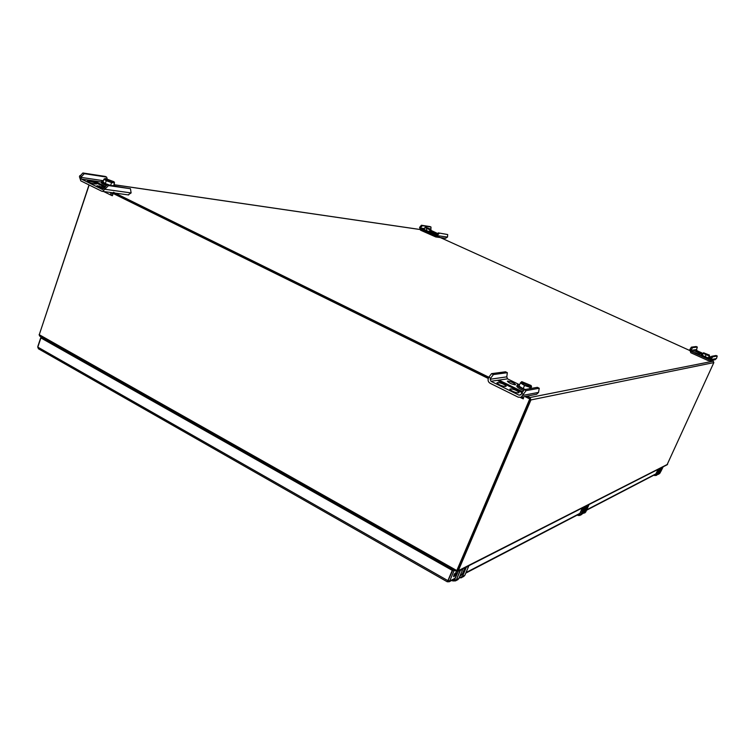 <?xml version="1.0" encoding="UTF-8"?>
<svg xmlns="http://www.w3.org/2000/svg" width="755" height="755" viewBox="0 0 755 755"><rect width="100%" height="100%" fill="white"/><g stroke="black" fill="none" stroke-linecap="round" stroke-linejoin="round"><path stroke-width="1.13" d="M55.351 345.582L55.54 345.026M59.569 347.961L59.758 347.404M444.846 564.825L444.733 565.533M529.585 398.583L525.301 396.469L530.133 398.857L457.351 570.195L458.238 570.903L456.445 571.375L529.887 399.433M667.042 464.816L713.843 362.598L713.296 361.173L711.531 360.38M527.188 396.101L530.038 397.507L530.925 399.942L458.238 570.903M456.567 571.148L457.275 570.318L457.974 571.224M62.429 349.574L62.91 349.178M89.014 184.918L39.307 334.559M39.184 335.022L39.166 334.512M524.499 389.618C519.817 387.589 517.401 386.022 517.269 384.918L519.582 384.776L507.502 378.84L506.784 376.858L507.341 372.687L505.51 371.79L491.562 373.64L488.796 377.217L113.476 192.27M437.23 236.164L689.56 350.424M488.372 378.264L112.004 192.676L488.372 378.264M456.445 571.375L39.656 336.06L39.26 334.701L456.85 570.582M63.212 349.348L62.731 349.744M443.581 564.872L443.695 564.174M89.156 184.994L39.26 334.701M456.945 570.336L529.746 398.933L524.904 396.545M488.277 378.481L111.636 192.723M462.353 573.942L465.014 567.675L462.362 573.932L460.946 575.659L462.353 573.942L460.333 574.989M584.342 510.654L586.475 505.841L584.342 510.654L583.219 511.994L584.342 510.654L583.483 511.107M659.134 471.856L660.908 467.94L658.766 472.045M524.215 389.674L521.035 394.421L519.081 395.176L490.976 381.294L490.231 379.236L490.684 378.151L488.796 377.217L488.353 378.302C487.683 380.463 488.287 382.124 490.146 383.285L518.232 397.177L521.035 397.3L526.141 390.618L539.23 388.249L537.352 387.334L524.215 389.674L526.141 390.618M535.446 394.506L536.682 394.261L538.551 392.402L539.23 388.249M502.481 386.041L499.819 384.984M515.457 392.44L512.645 391.307M522.658 391.769L500.018 380.633L498.272 380.888L522.045 392.591M498.102 382.53L496.922 382.832C498.564 384.663 501.273 385.89 505.048 386.513L506.199 386.211C504.566 384.389 501.867 383.162 498.102 382.53L497.611 383.71M510.956 388.863C514.731 389.495 517.449 390.731 519.11 392.581L517.996 392.902C514.212 392.279 511.494 391.043 509.823 389.174L510.956 388.863L510.465 390.033M507.643 381.067L507.351 381.228C508.983 383.002 511.635 384.21 515.316 384.833L515.59 384.673C513.966 382.898 511.324 381.7 507.643 381.067M507.341 372.687L493.44 374.565L490.684 378.151M523.423 394.28L521.497 393.327M523.677 396.847L523.319 398.838L522.649 396.988M500.018 380.633L499.621 381.558M491.562 373.64L493.44 374.565M517.269 384.918L516.779 386.069C516.864 387.107 519.119 388.617 523.536 390.58M521.611 381.766L520.374 382.898L524.517 385.475L530.133 387.409L531.548 386.598L530.831 388.495M531.039 385.484L521.847 381.681C519.006 382.2 532.747 387.995 531.114 385.579L531.039 385.484M529.576 388.721L530.133 387.409M524.517 385.475L523.158 388.683L519.025 386.088L520.374 382.898M523.158 388.683L525.423 389.457M431.303 232.115L436.777 234.597L438.287 232.88L447.696 234.55L447.498 237.079L445.375 238.25M439.278 233.333L435.748 236.938L420.526 230.19L419.591 227.576L421.375 225.245L430.02 226.585L430.992 227.019L430.888 229.407M436.985 234.361L430.492 231.426M430.916 230.36L437.711 233.54M421.375 225.245L422.356 225.688L420.799 227.425L420.96 229.095L435.503 235.692L436.749 234.635L437.74 235.088M431.464 231.209L435.701 233.002L431.313 231.577M435.767 235.135L431.464 233.314L435.767 235.135M422.356 225.688L430.992 227.019M438.287 232.88L447.696 234.55M420.799 227.425L419.818 226.981M424.31 229.039L423.329 229.067C426.311 230.775 428.972 231.804 431.303 232.144L430.463 231.502M423.262 228.935L423.074 229.709C426.056 231.426 428.717 232.446 431.048 232.785L431.303 232.144M430.048 229.86L431.086 229.916L430.388 231.691L429.35 231.643L430.048 229.86L424.876 227.604L425.575 227.17L430.812 229.227L425.603 227.151M424.876 227.604L424.178 229.388L426.235 230.483L426.934 228.699M426.235 230.483L429.35 231.643M712.786 356.832L709.964 360.682L708.237 360.635L690.825 352.745L689.721 349.848L691.363 347.158L692.533 347.687L690.901 350.377L691.353 351.575L708.766 359.465L709.974 359.012L711.597 356.294L712.786 356.832L717.25 356.02L716.486 358.54L714.541 359.795M699.649 354.595L694.732 352.434L699.649 354.595M710.474 358.049L708.851 357.313M702.678 354.529L695.629 351.339L702.065 354.605M710.927 357.341L709.238 356.445M708.936 357.106L710.729 357.653M692.533 347.687L697.318 347.045L696.591 349.556L697.044 350.726L703.15 353.491M709.313 356.275L711.097 357.077M702.886 354.067L698.224 352.16M703.018 353.774L698.356 351.858M691.363 347.158L696.167 346.526L697.318 347.045M711.597 356.294L716.08 355.501L717.25 356.02M691.184 349.744L690.013 349.206M711.455 358.908L710.266 358.37M702.575 354.756L701.093 354.529L701.48 354.954C705.132 356.992 707.963 358.125 709.974 358.351L708.794 357.426M701.093 354.529L701.168 355.643C704.821 357.691 707.652 358.823 709.662 359.04L709.974 358.351M709.247 356.001L708.379 357.908L709.247 356.001L703.207 353.359L703.754 352.698M704 352.991L709.549 355.152L704 352.991M703.207 353.359L702.348 355.265L705.189 356.738L706.048 354.831M705.189 356.738L708.379 357.908M107.144 178.718L106.625 177.104L105.256 176.434L82.899 172.98L79.426 176.651L80.804 180.86L101.623 191.157L102.576 191.383L108.531 185.57L130.464 188.731L107.116 184.871L108.531 185.57M128.105 194.875L131.115 192.931L130.464 188.731M105.313 186.447L94.951 181.351L92.157 180.945L104.605 187.07M89.722 181.228L87.353 181.106C88.335 182.144 90.6 183.069 94.139 183.89L96.489 184.003C95.517 182.974 93.261 182.049 89.722 181.228L89.335 182.399M104.152 187.466L96.933 185.824C97.867 186.844 100.104 187.769 103.643 188.608L102.218 189.363L81.389 179.086L80.823 177.34L84.296 173.669L106.625 177.104M107.116 184.871L103.643 188.599M81.144 176.368L79.747 175.679M105.398 188.325L103.973 187.618M112.146 193.752L112.92 194.139L112.372 195.734L111.495 195.403L110.362 192.449M112.92 194.139L111.627 192.619M94.951 181.351L94.677 182.181M82.899 172.98L84.296 173.669M114.996 186.013L113.816 185.088M103.218 181.351L101.557 181.483C101.821 182.314 104.124 183.512 108.475 185.069M101.557 181.483L101.208 182.512C101.283 183.154 103.02 184.135 106.417 185.485M105.162 178.557L103.963 179.124L106.257 180.719L111.57 182.606L114.552 182.899L113.967 181.672M113.958 181.738L105.294 178.501C103.388 178.841 113.675 182.691 113.958 181.738M112.231 185.607L113.599 185.739L114.552 182.899M110.636 185.381L111.57 182.606M106.257 180.719L105.304 183.569L103.01 181.964L103.963 179.124M105.304 183.569L110.211 185.315M41.969 337.362L40.855 337.391L41.752 337.9L40.893 337.929L37.816 347.13L38.486 348.801M447.649 581.227L448.168 580.586M447.706 581.095L452.821 570.091L41.752 337.9L42.865 337.863M448.074 580.557L452.821 570.091L452.264 570.374L40.893 337.929M37.788 347.375L37.967 346.687M454.954 578.755L449.131 581.784L449.687 581.048L448.47 580.359M449.131 581.784L447.432 581.727M660.785 471.582L663.173 466.788M37.788 346.583L40.855 337.391M37.816 347.13L447.904 580.642L452.264 570.374M455.341 578.103L449.687 581.048L454.038 570.78L452.821 570.091L453.547 569.732M454.038 570.78L454.755 570.421M454.529 573.762L454.17 574.404M453.915 574.951L456.294 572.082C456.048 574.328 455.152 575.886 453.604 576.763L453.915 574.951M57.427 346.753L58.531 346.705M466.269 567.033L462.249 576.575L459.125 577.82M458.332 571.082L454.963 579.01L453.387 579.566M457.464 579.859L458.851 578.481L462.796 569.185L460.38 570.421L456.407 579.764L460.286 570.082M587.447 505.34L584.228 512.673L582.284 513.806M582.454 507.888L579.755 513.966L578.509 514.419M581.19 514.853L582.294 513.787L585.455 506.652L584.059 507.36L580.888 514.523L584.002 507.096M658.181 469.327L655.68 474.244M661.701 467.543L659.021 473.489L657.671 474.433M655.944 474.263L654.906 474.64M656.869 475.103L660.408 468.43L659.502 468.893L656.869 474.706L659.455 468.676M458.37 570.657L667.609 464.297M530.038 397.507L713.296 361.173M530.925 399.942L713.843 362.598M419.733 229.473L113.939 184.739M538.551 392.402L522.96 395.375M520.761 394.856L519.081 395.176M507.502 378.84L490.976 381.294M506.784 376.858L490.231 379.236M510.106 389.014L509.908 389.495M497.234 382.662L497.026 383.162M437.504 235.683L447.498 237.079M420.96 229.095L423.083 229.416M420.563 228.019L424.48 228.605M711.163 359.55L716.486 358.54M691.353 351.575L697.044 350.726M708.766 359.465L709.804 359.267M690.901 350.377L696.591 349.556M131.115 192.931L105.068 189.297M102.784 189.448L102.218 189.363M101.368 182.03L81.389 179.086M103.426 180.719L80.823 177.34M97.895 185.739L97.64 186.494M99.282 185.938L98.886 187.117M88.335 181.021L88.08 181.776M586.692 509.833L656.199 473.696M466.005 572.564L580.067 513.277M448.593 567.713L448.932 567.128M463.438 576.726L464.816 575.357L468.723 566.165L466.184 567.326M468.723 566.165L464.816 575.357L462.428 576.612L466.477 566.929M464.816 575.357L461.513 577.735L459.097 577.905L461.513 577.735L462.249 576.575M456.218 579.727L452.755 580.944L451.801 580.387M454.878 578.934L453.604 579.453M454.963 579.01L458.181 571.158L454.519 579.359M452.755 580.944L455.482 580.897L451.792 580.397M456.407 579.764L455.482 580.897L457.917 579.623L458.851 578.481L456.407 579.764M452.773 580.84L451.896 580.34M448.838 567.071L448.498 567.656L448.829 567.071M462.796 569.185L458.851 578.481M584.644 513.041L585.738 511.984L588.872 504.906L587.381 505.567M588.881 504.906L585.738 511.984L584.361 512.711L587.598 505.265M582.237 513.9L584.228 512.673M585.738 511.984L582.237 513.891M578 515.476L580.151 515.401L577.32 515.042M579.755 513.966L582.322 507.955L579.689 513.9L578.67 514.334M580.888 514.523L582.294 513.787L580.888 514.523M580.755 514.495L578.019 515.401M585.455 506.652L582.294 513.787M659.115 473.923L662.626 467.298L661.635 467.723M662.635 467.298L660.021 473.055L659.124 473.527L661.814 467.477M660.021 473.055L658.52 474.234L657.614 474.517L659.021 473.489M656.765 474.678L653.858 475.188M655.633 474.499L655.038 474.574M654.481 475.508L656.265 475.423L653.849 475.197M656.869 474.706L657.775 474.225L656.869 474.706M654.5 475.433L653.934 475.15M660.408 468.43L657.775 474.225M55.521 345.007L55.332 345.573M61.74 348.527L61.551 349.084M667.231 464.721L457.841 571.327M113.948 184.692L419.714 229.445M521.035 397.3L536.682 394.261M520.365 397.489L522.837 398.716M531.218 385.824L531.435 386.343M445.771 238.306L435.748 236.938M715.306 359.644L709.964 360.682M102.576 191.383L128.671 194.95M103.671 191.534L111.495 195.403M447.309 581.812L38.297 348.697M655.925 474.112L586.503 510.257M579.736 513.777L465.769 573.12"/></g></svg>

